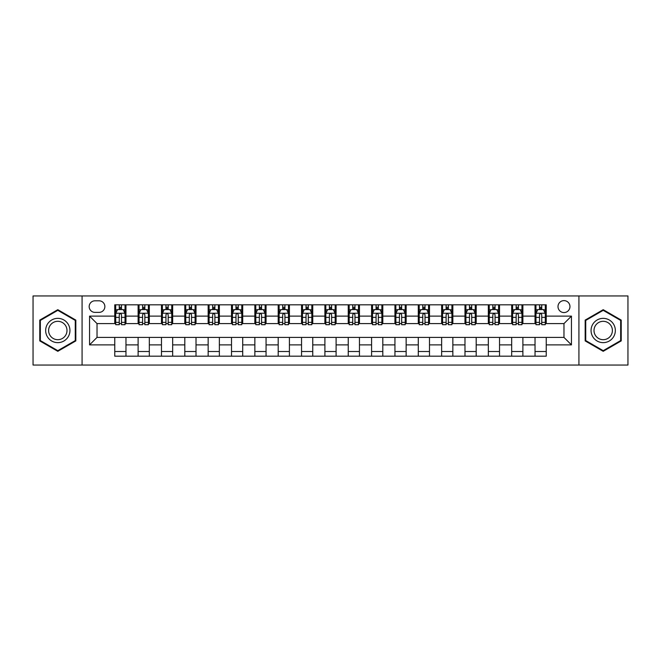 <?xml version="1.0" encoding="UTF-8"?>
<svg xmlns="http://www.w3.org/2000/svg" width="661" height="661" viewBox="0 0 661 661"><rect width="100%" height="100%" fill="white"/><g stroke="black" fill="none" stroke-linecap="round" stroke-linejoin="round"><path stroke-width="0.99" d="M563.973 300.615A5.974 5.974 0 0 0 558 306.588A5.974 5.974 0 0 0 563.973 312.57A5.974 5.974 0 0 0 569.956 306.588A5.974 5.974 0 0 0 563.973 300.615M578.92 365.054L627.95 365.054L627.95 295.946L578.92 295.946L578.92 365.054L82.08 365.054L82.08 295.946L33.05 295.946L33.05 365.054L82.08 365.054M94.969 312.38L99.076 312.38A5.792 5.792 0 0 0 104.868 306.588A5.792 5.792 0 0 0 99.076 300.805L94.969 300.805A5.792 5.792 0 0 0 89.177 306.588A5.792 5.792 0 0 0 94.969 312.38M578.92 295.946L82.08 295.946M114.766 344.885L89.549 344.885L89.549 316.115L114.766 316.115L114.766 323.593L97.027 323.593L97.027 337.407L114.766 337.407L114.766 356.18L546.234 356.18L546.234 337.407L563.973 337.407L563.973 323.593L546.234 323.593L546.234 316.115L571.451 316.115L571.451 344.885L546.234 344.885M546.234 316.115L546.234 304.82L114.766 304.82L114.766 316.115M535.03 304.82L535.03 323.593L535.964 323.593M539.508 323.593L541.747 323.593M545.3 323.593L546.234 323.593M535.03 323.593L521.95 323.593M511.68 304.82L511.68 323.593L512.614 323.593M516.158 323.593L518.406 323.593M511.68 323.593L498.601 323.593M488.33 304.82L488.33 323.593L489.264 323.593M492.817 323.593L495.056 323.593M488.33 323.593L475.259 323.593M464.98 304.82L464.98 323.593L465.914 323.593M469.467 323.593L471.706 323.593M464.98 323.593L451.909 323.593M441.639 304.82L441.639 323.593L442.573 323.593M446.117 323.593L448.356 323.593M441.639 323.593L428.559 323.593M418.289 304.82L418.289 323.593L419.223 323.593M422.767 323.593L425.015 323.593M418.289 323.593L405.21 323.593M394.939 304.82L394.939 323.593L395.873 323.593M399.426 323.593L401.665 323.593M394.939 323.593L381.868 323.593M371.589 304.82L371.589 323.593L372.523 323.593M376.076 323.593L378.315 323.593M371.589 323.593L358.518 323.593M348.248 304.82L348.248 323.593L349.182 323.593M352.726 323.593L354.965 323.593M348.248 323.593L335.168 323.593M324.898 304.82L324.898 323.593L325.832 323.593M329.376 323.593L331.624 323.593M324.898 323.593L311.818 323.593M301.548 304.82L301.548 323.593L302.482 323.593M306.035 323.593L308.274 323.593M301.548 323.593L288.477 323.593M278.198 304.82L278.198 323.593L279.132 323.593M282.685 323.593L284.924 323.593M278.198 323.593L265.127 323.593M254.857 304.82L254.857 323.593L255.79 323.593M259.335 323.593L261.574 323.593M254.857 323.593L241.777 323.593M231.507 304.82L231.507 323.593L232.441 323.593M235.985 323.593L238.233 323.593M231.507 323.593L218.427 323.593M208.157 304.82L208.157 323.593L209.091 323.593M212.644 323.593L214.883 323.593M208.157 323.593L195.086 323.593M184.807 304.82L184.807 323.593L185.741 323.593M189.294 323.593L191.533 323.593M184.807 323.593L171.736 323.593M161.466 304.82L161.466 323.593L162.399 323.593M165.944 323.593L168.183 323.593M161.466 323.593L148.386 323.593M138.116 304.82L138.116 323.593L139.05 323.593M142.594 323.593L144.842 323.593M138.116 323.593L125.036 323.593M114.766 323.593L115.7 323.593M119.253 323.593L121.492 323.593M114.766 337.407L125.97 337.407L125.97 356.18M546.234 337.407L125.97 337.407M125.97 304.82L125.97 323.593M114.766 309.488L115.7 309.488M119.253 309.488L121.492 309.488M125.036 309.488L125.97 309.488M114.766 351.512L125.97 351.512M138.116 337.407L138.116 356.18M149.32 304.82L149.32 323.593M138.116 309.488L139.05 309.488M142.594 309.488L144.842 309.488M148.386 309.488L149.32 309.488M149.32 337.407L149.32 356.18M138.116 351.512L149.32 351.512M161.466 337.407L161.466 356.18M172.67 337.407L172.67 356.18M161.466 351.512L172.67 351.512M172.67 304.82L172.67 323.593M161.466 309.488L162.399 309.488M165.944 309.488L168.183 309.488M171.736 309.488L172.67 309.488M184.807 337.407L184.807 356.18M196.02 337.407L196.02 356.18M184.807 351.512L196.02 351.512M196.02 304.82L196.02 323.593M184.807 309.488L185.741 309.488M189.294 309.488L191.533 309.488M195.086 309.488L196.02 309.488M208.157 337.407L208.157 356.18M219.361 337.407L219.361 356.18M208.157 351.512L219.361 351.512M219.361 304.82L219.361 323.593M208.157 309.488L209.091 309.488M212.644 309.488L214.883 309.488M218.427 309.488L219.361 309.488M231.507 337.407L231.507 356.18M242.711 337.407L242.711 356.18M231.507 351.512L242.711 351.512M242.711 304.82L242.711 323.593M231.507 309.488L232.441 309.488M235.985 309.488L238.233 309.488M241.777 309.488L242.711 309.488M254.857 337.407L254.857 356.18M266.061 337.407L266.061 356.18M254.857 351.512L266.061 351.512M266.061 304.82L266.061 323.593M254.857 309.488L255.79 309.488M259.335 309.488L261.574 309.488M265.127 309.488L266.061 309.488M278.198 337.407L278.198 356.18M289.411 337.407L289.411 356.18M278.198 351.512L289.411 351.512M289.411 304.82L289.411 323.593M278.198 309.488L279.132 309.488M282.685 309.488L284.924 309.488M288.477 309.488L289.411 309.488M301.548 337.407L301.548 356.18M312.752 337.407L312.752 356.18M301.548 351.512L312.752 351.512M312.752 304.82L312.752 323.593M301.548 309.488L302.482 309.488M306.035 309.488L308.274 309.488M311.818 309.488L312.752 309.488M324.898 337.407L324.898 356.18M336.102 337.407L336.102 356.18M324.898 351.512L336.102 351.512M336.102 304.82L336.102 323.593M324.898 309.488L325.832 309.488M329.376 309.488L331.624 309.488M335.168 309.488L336.102 309.488M348.248 337.407L348.248 356.18M359.452 337.407L359.452 356.18M348.248 351.512L359.452 351.512M359.452 304.82L359.452 323.593M348.248 309.488L349.182 309.488M352.726 309.488L354.965 309.488M358.518 309.488L359.452 309.488M371.589 337.407L371.589 356.18M382.802 337.407L382.802 356.18M371.589 351.512L382.802 351.512M382.802 304.82L382.802 323.593M371.589 309.488L372.523 309.488M376.076 309.488L378.315 309.488M381.868 309.488L382.802 309.488M394.939 337.407L394.939 356.18M406.143 337.407L406.143 356.18M394.939 351.512L406.143 351.512M406.143 304.82L406.143 323.593M394.939 309.488L395.873 309.488M399.426 309.488L401.665 309.488M405.21 309.488L406.143 309.488M418.289 337.407L418.289 356.18M429.493 337.407L429.493 356.18M418.289 351.512L429.493 351.512M429.493 304.82L429.493 323.593M418.289 309.488L419.223 309.488M422.767 309.488L425.015 309.488M428.559 309.488L429.493 309.488M441.639 337.407L441.639 356.18M452.843 337.407L452.843 356.18M441.639 351.512L452.843 351.512M452.843 304.82L452.843 323.593M441.639 309.488L442.573 309.488M446.117 309.488L448.356 309.488M451.909 309.488L452.843 309.488M464.98 337.407L464.98 356.18M476.193 337.407L476.193 356.18M464.98 351.512L476.193 351.512M476.193 304.82L476.193 323.593M464.98 309.488L465.914 309.488M469.467 309.488L471.706 309.488M475.259 309.488L476.193 309.488M488.33 337.407L488.33 356.18M499.534 337.407L499.534 356.18M488.33 351.512L499.534 351.512M499.534 304.82L499.534 323.593M488.33 309.488L489.264 309.488M492.817 309.488L495.056 309.488M498.601 309.488L499.534 309.488M511.68 337.407L511.68 356.18M522.884 337.407L522.884 356.18M511.68 351.512L522.884 351.512M522.884 304.82L522.884 323.593M511.68 309.488L512.614 309.488M516.158 309.488L518.406 309.488M521.95 309.488L522.884 309.488M535.03 337.407L535.03 356.18M535.03 351.512L546.234 351.512M535.03 309.488L535.964 309.488M539.508 309.488L541.747 309.488M545.3 309.488L546.234 309.488M97.027 323.593L89.549 316.115M97.027 337.407L89.549 344.885M571.451 316.115L563.973 323.593M571.451 344.885L563.973 337.407M57.796 351.313L75.825 340.902L75.825 320.098L57.796 309.687L39.776 320.098L39.776 340.902L57.796 351.313M621.224 320.098L603.204 309.687L585.175 320.098L585.175 340.902L603.204 351.313L621.224 340.902L621.224 320.098M121.492 307.249L119.253 307.249M125.036 322.37L121.492 322.37L121.492 324.708L125.036 324.708L125.036 313.314L123.169 309.579L117.567 309.579L115.7 313.314L115.7 324.708L119.253 324.708L119.253 322.37L115.7 322.37M115.7 313.314L115.7 304.82M125.036 313.314L125.036 304.82M119.253 309.579L119.253 304.82M121.492 304.82L121.492 309.579M121.492 322.37L121.492 314.719C120.748 313.281 119.996 313.281 119.253 314.719L119.253 322.37M144.842 307.249L142.594 307.249M148.386 322.37L144.842 322.37L144.842 324.708L148.386 324.708L148.386 313.314L146.519 309.579L140.917 309.579L139.05 313.314L139.05 324.708L142.594 324.708L142.594 322.37L139.05 322.37M139.05 313.314L139.05 304.82M148.386 313.314L148.386 304.82M142.594 309.579L142.594 304.82M144.842 304.82L144.842 309.579M144.842 322.37L144.842 314.719C144.09 313.281 143.346 313.281 142.594 314.719L142.594 322.37M168.183 307.249L165.944 307.249M171.736 322.37L168.183 322.37L168.183 324.708L171.736 324.708L171.736 313.314L169.869 309.579L164.267 309.579L162.399 313.314L162.399 324.708L165.944 324.708L165.944 322.37L162.399 322.37M162.399 313.314L162.399 304.82M171.736 313.314L171.736 304.82M165.944 309.579L165.944 304.82M168.183 304.82L168.183 309.579M168.183 322.37L168.183 314.719C167.44 313.281 166.696 313.281 165.944 314.719L165.944 322.37M191.533 307.249L189.294 307.249M195.086 322.37L191.533 322.37L191.533 324.708L195.086 324.708L195.086 313.314L193.219 309.579L187.608 309.579L185.741 313.314L185.741 324.708L189.294 324.708L189.294 322.37L185.741 322.37M185.741 313.314L185.741 304.82M195.086 313.314L195.086 304.82M189.294 309.579L189.294 304.82M191.533 304.82L191.533 309.579M191.533 322.37L191.533 314.719C190.789 313.281 190.038 313.281 189.294 314.719L189.294 322.37M214.883 307.249L212.644 307.249M218.427 322.37L214.883 322.37L214.883 324.708L218.427 324.708L218.427 313.314L216.56 309.579L210.958 309.579L209.091 313.314L209.091 324.708L212.644 324.708L212.644 322.37L209.091 322.37M209.091 313.314L209.091 304.82M218.427 313.314L218.427 304.82M212.644 309.579L212.644 304.82M214.883 304.82L214.883 309.579M214.883 322.37L214.883 314.719C214.139 313.281 213.387 313.281 212.644 314.719L212.644 322.37M68.314 324.427A12.138 12.138 0 0 0 51.732 319.982A12.138 12.138 0 0 0 47.286 336.573A12.138 12.138 0 0 0 63.869 341.018A12.138 12.138 0 0 0 68.314 324.427M65.761 325.906A9.188 9.188 0 0 0 53.202 322.543A9.188 9.188 0 0 0 49.839 335.094A9.188 9.188 0 0 0 62.398 338.457A9.188 9.188 0 0 0 65.761 325.906M57.796 350.669L40.338 340.58L40.338 320.42L57.796 310.331L75.263 320.42L75.263 340.58L57.796 350.669M603.204 342.638A12.138 12.138 0 0 0 615.341 330.5A12.138 12.138 0 0 0 603.204 318.362A12.138 12.138 0 0 0 591.058 330.5A12.138 12.138 0 0 0 603.204 342.638M603.204 339.688A9.188 9.188 0 0 0 612.392 330.5A9.188 9.188 0 0 0 603.204 321.312A9.188 9.188 0 0 0 594.008 330.5A9.188 9.188 0 0 0 603.204 339.688M585.737 320.42L603.204 310.331L620.662 320.42L620.662 340.58L603.204 350.669L585.737 340.58L585.737 320.42M238.233 307.249L235.985 307.249M241.777 322.37L238.233 322.37L238.233 324.708L241.777 324.708L241.777 313.314L239.91 309.579L234.308 309.579L232.441 313.314L232.441 324.708L235.985 324.708L235.985 322.37L232.441 322.37M232.441 313.314L232.441 304.82M241.777 313.314L241.777 304.82M235.985 309.579L235.985 304.82M238.233 304.82L238.233 309.579M238.233 322.37L238.233 314.719C237.481 313.281 236.737 313.281 235.985 314.719L235.985 322.37M261.574 307.249L259.335 307.249M265.127 322.37L261.574 322.37L261.574 324.708L265.127 324.708L265.127 313.314L263.26 309.579L257.658 309.579L255.79 313.314L255.79 324.708L259.335 324.708L259.335 322.37L255.79 322.37M255.79 313.314L255.79 304.82M265.127 313.314L265.127 304.82M259.335 309.579L259.335 304.82M261.574 304.82L261.574 309.579M261.574 322.37L261.574 314.719C260.831 313.281 260.087 313.281 259.335 314.719L259.335 322.37M284.924 307.249L282.685 307.249M288.477 322.37L284.924 322.37L284.924 324.708L288.477 324.708L288.477 313.314L286.61 309.579L280.999 309.579L279.132 313.314L279.132 324.708L282.685 324.708L282.685 322.37L279.132 322.37M279.132 313.314L279.132 304.82M288.477 313.314L288.477 304.82M282.685 309.579L282.685 304.82M284.924 304.82L284.924 309.579M284.924 322.37L284.924 314.719C284.18 313.281 283.429 313.281 282.685 314.719L282.685 322.37M308.274 307.249L306.035 307.249M311.818 322.37L308.274 322.37L308.274 324.708L311.818 324.708L311.818 313.314L309.951 309.579L304.349 309.579L302.482 313.314L302.482 324.708L306.035 324.708L306.035 322.37L302.482 322.37M302.482 313.314L302.482 304.82M311.818 313.314L311.818 304.82M306.035 309.579L306.035 304.82M308.274 304.82L308.274 309.579M308.274 322.37L308.274 314.719C307.53 313.281 306.778 313.281 306.035 314.719L306.035 322.37M331.624 307.249L329.376 307.249M335.168 322.37L331.624 322.37L331.624 324.708L335.168 324.708L335.168 313.314L333.301 309.579L327.699 309.579L325.832 313.314L325.832 324.708L329.376 324.708L329.376 322.37L325.832 322.37M325.832 313.314L325.832 304.82M335.168 313.314L335.168 304.82M329.376 309.579L329.376 304.82M331.624 304.82L331.624 309.579M331.624 322.37L331.624 314.719C330.872 313.281 330.128 313.281 329.376 314.719L329.376 322.37M354.965 307.249L352.726 307.249M358.518 322.37L354.965 322.37L354.965 324.708L358.518 324.708L358.518 313.314L356.651 309.579L351.049 309.579L349.182 313.314L349.182 324.708L352.726 324.708L352.726 322.37L349.182 322.37M349.182 313.314L349.182 304.82M358.518 313.314L358.518 304.82M352.726 309.579L352.726 304.82M354.965 304.82L354.965 309.579M354.965 322.37L354.965 314.719C354.222 313.281 353.478 313.281 352.726 314.719L352.726 322.37M378.315 307.249L376.076 307.249M381.868 322.37L378.315 322.37L378.315 324.708L381.868 324.708L381.868 313.314L380.001 309.579L374.39 309.579L372.523 313.314L372.523 324.708L376.076 324.708L376.076 322.37L372.523 322.37M372.523 313.314L372.523 304.82M381.868 313.314L381.868 304.82M376.076 309.579L376.076 304.82M378.315 304.82L378.315 309.579M378.315 322.37L378.315 314.719C377.571 313.281 376.82 313.281 376.076 314.719L376.076 322.37M401.665 307.249L399.426 307.249M405.21 322.37L401.665 322.37L401.665 324.708L405.21 324.708L405.21 313.314L403.342 309.579L397.74 309.579L395.873 313.314L395.873 324.708L399.426 324.708L399.426 322.37L395.873 322.37M395.873 313.314L395.873 304.82M405.21 313.314L405.21 304.82M399.426 309.579L399.426 304.82M401.665 304.82L401.665 309.579M401.665 322.37L401.665 314.719C400.921 313.281 400.169 313.281 399.426 314.719L399.426 322.37M425.015 307.249L422.767 307.249M428.559 322.37L425.015 322.37L425.015 324.708L428.559 324.708L428.559 313.314L426.692 309.579L421.09 309.579L419.223 313.314L419.223 324.708L422.767 324.708L422.767 322.37L419.223 322.37M419.223 313.314L419.223 304.82M428.559 313.314L428.559 304.82M422.767 309.579L422.767 304.82M425.015 304.82L425.015 309.579M425.015 322.37L425.015 314.719C424.263 313.281 423.519 313.281 422.767 314.719L422.767 322.37M448.356 307.249L446.117 307.249M451.909 322.37L448.356 322.37L448.356 324.708L451.909 324.708L451.909 313.314L450.042 309.579L444.44 309.579L442.573 313.314L442.573 324.708L446.117 324.708L446.117 322.37L442.573 322.37M442.573 313.314L442.573 304.82M451.909 313.314L451.909 304.82M446.117 309.579L446.117 304.82M448.356 304.82L448.356 309.579M448.356 322.37L448.356 314.719C447.613 313.281 446.869 313.281 446.117 314.719L446.117 322.37M471.706 307.249L469.467 307.249M475.259 322.37L471.706 322.37L471.706 324.708L475.259 324.708L475.259 313.314L473.392 309.579L467.781 309.579L465.914 313.314L465.914 324.708L469.467 324.708L469.467 322.37L465.914 322.37M465.914 313.314L465.914 304.82M475.259 313.314L475.259 304.82M469.467 309.579L469.467 304.82M471.706 304.82L471.706 309.579M471.706 322.37L471.706 314.719C470.963 313.281 470.211 313.281 469.467 314.719L469.467 322.37M495.056 307.249L492.817 307.249M498.601 322.37L495.056 322.37L495.056 324.708L498.601 324.708L498.601 313.314L496.733 309.579L491.131 309.579L489.264 313.314L489.264 324.708L492.817 324.708L492.817 322.37L489.264 322.37M489.264 313.314L489.264 304.82M498.601 313.314L498.601 304.82M492.817 309.579L492.817 304.82M495.056 304.82L495.056 309.579M495.056 322.37L495.056 314.719C494.312 313.281 493.56 313.281 492.817 314.719L492.817 322.37M518.406 307.249L516.158 307.249M521.95 322.37L518.406 322.37L518.406 324.708L521.95 324.708L521.95 313.314L520.083 309.579L514.481 309.579L512.614 313.314L512.614 324.708L516.158 324.708L516.158 322.37L512.614 322.37M512.614 313.314L512.614 304.82M521.95 313.314L521.95 304.82M516.158 309.579L516.158 304.82M518.406 304.82L518.406 309.579M518.406 322.37L518.406 314.719C517.654 313.281 516.91 313.281 516.158 314.719L516.158 322.37M541.747 307.249L539.508 307.249M545.3 322.37L541.747 322.37L541.747 324.708L545.3 324.708L545.3 313.314L543.433 309.579L537.831 309.579L535.964 313.314L535.964 324.708L539.508 324.708L539.508 322.37L535.964 322.37M535.964 313.314L535.964 304.82M545.3 313.314L545.3 304.82M539.508 309.579L539.508 304.82M541.747 304.82L541.747 309.579M541.747 322.37L541.747 314.719C541.004 313.281 540.26 313.281 539.508 314.719L539.508 322.37M138.116 344.885L125.97 344.885M138.116 316.115L125.97 316.115M161.466 316.115L149.32 316.115M161.466 344.885L149.32 344.885M184.807 316.115L172.67 316.115M184.807 344.885L172.67 344.885M208.157 316.115L196.02 316.115M208.157 344.885L196.02 344.885M231.507 316.115L219.361 316.115M231.507 344.885L219.361 344.885M254.857 316.115L242.711 316.115M254.857 344.885L242.711 344.885M278.198 316.115L266.061 316.115M278.198 344.885L266.061 344.885M301.548 316.115L289.411 316.115M301.548 344.885L289.411 344.885M324.898 316.115L312.752 316.115M324.898 344.885L312.752 344.885M348.248 316.115L336.102 316.115M348.248 344.885L336.102 344.885M371.589 316.115L359.452 316.115M371.589 344.885L359.452 344.885M394.939 316.115L382.802 316.115M394.939 344.885L382.802 344.885M418.289 316.115L406.143 316.115M418.289 344.885L406.143 344.885M441.639 316.115L429.493 316.115M441.639 344.885L429.493 344.885M464.98 316.115L452.843 316.115M464.98 344.885L452.843 344.885M488.33 316.115L476.193 316.115M488.33 344.885L476.193 344.885M511.68 316.115L499.534 316.115M511.68 344.885L499.534 344.885M535.03 316.115L522.884 316.115M535.03 344.885L522.884 344.885M124.995 313.223L115.749 313.223M115.7 309.802L117.46 309.802M123.285 309.802L125.036 309.802M119.253 317.363L115.7 317.363M125.036 317.363L121.492 317.363M121.492 308.431L119.253 308.431M148.345 313.223L139.099 313.223M139.05 309.802L140.801 309.802M146.635 309.802L148.386 309.802M142.594 317.363L139.05 317.363M148.386 317.363L144.842 317.363M144.842 308.431L142.594 308.431M171.686 313.223L162.441 313.223M162.399 309.802L164.151 309.802M169.976 309.802L171.736 309.802M165.944 317.363L162.399 317.363M171.736 317.363L168.183 317.363M168.183 308.431L165.944 308.431M195.036 313.223L185.791 313.223M185.741 309.802L187.501 309.802M193.326 309.802L195.086 309.802M189.294 317.363L185.741 317.363M195.086 317.363L191.533 317.363M191.533 308.431L189.294 308.431M218.386 313.223L209.14 313.223M209.091 309.802L210.851 309.802M216.676 309.802L218.427 309.802M212.644 317.363L209.091 317.363M218.427 317.363L214.883 317.363M214.883 308.431L212.644 308.431M241.736 313.223L232.49 313.223M232.441 309.802L234.192 309.802M240.026 309.802L241.777 309.802M235.985 317.363L232.441 317.363M241.777 317.363L238.233 317.363M238.233 308.431L235.985 308.431M265.078 313.223L255.832 313.223M255.79 309.802L257.542 309.802M263.367 309.802L265.127 309.802M259.335 317.363L255.79 317.363M265.127 317.363L261.574 317.363M261.574 308.431L259.335 308.431M288.427 313.223L279.182 313.223M279.132 309.802L280.892 309.802M286.717 309.802L288.477 309.802M282.685 317.363L279.132 317.363M288.477 317.363L284.924 317.363M284.924 308.431L282.685 308.431M311.777 313.223L302.531 313.223M302.482 309.802L304.242 309.802M310.067 309.802L311.818 309.802M306.035 317.363L302.482 317.363M311.818 317.363L308.274 317.363M308.274 308.431L306.035 308.431M335.119 313.223L325.881 313.223M325.832 309.802L327.583 309.802M333.417 309.802L335.168 309.802M329.376 317.363L325.832 317.363M335.168 317.363L331.624 317.363M331.624 308.431L329.376 308.431M358.469 313.223L349.223 313.223M349.182 309.802L350.933 309.802M356.758 309.802L358.518 309.802M352.726 317.363L349.182 317.363M358.518 317.363L354.965 317.363M354.965 308.431L352.726 308.431M381.818 313.223L372.573 313.223M372.523 309.802L374.283 309.802M380.108 309.802L381.868 309.802M376.076 317.363L372.523 317.363M381.868 317.363L378.315 317.363M378.315 308.431L376.076 308.431M405.168 313.223L395.922 313.223M395.873 309.802L397.633 309.802M403.458 309.802L405.21 309.802M399.426 317.363L395.873 317.363M405.21 317.363L401.665 317.363M401.665 308.431L399.426 308.431M428.51 313.223L419.264 313.223M419.223 309.802L420.974 309.802M426.808 309.802L428.559 309.802M422.767 317.363L419.223 317.363M428.559 317.363L425.015 317.363M425.015 308.431L422.767 308.431M451.86 313.223L442.614 313.223M442.573 309.802L444.324 309.802M450.149 309.802L451.909 309.802M446.117 317.363L442.573 317.363M451.909 317.363L448.356 317.363M448.356 308.431L446.117 308.431M475.209 313.223L465.964 313.223M465.914 309.802L467.674 309.802M473.499 309.802L475.259 309.802M469.467 317.363L465.914 317.363M475.259 317.363L471.706 317.363M471.706 308.431L469.467 308.431M498.559 313.223L489.314 313.223M489.264 309.802L491.024 309.802M496.849 309.802L498.601 309.802M492.817 317.363L489.264 317.363M498.601 317.363L495.056 317.363M495.056 308.431L492.817 308.431M521.901 313.223L512.655 313.223M512.614 309.802L514.365 309.802M520.199 309.802L521.95 309.802M516.158 317.363L512.614 317.363M521.95 317.363L518.406 317.363M518.406 308.431L516.158 308.431M545.251 313.223L536.005 313.223M535.964 309.802L537.715 309.802M543.54 309.802L545.3 309.802M539.508 317.363L535.964 317.363M545.3 317.363L541.747 317.363M541.747 308.431L539.508 308.431"/></g></svg>
